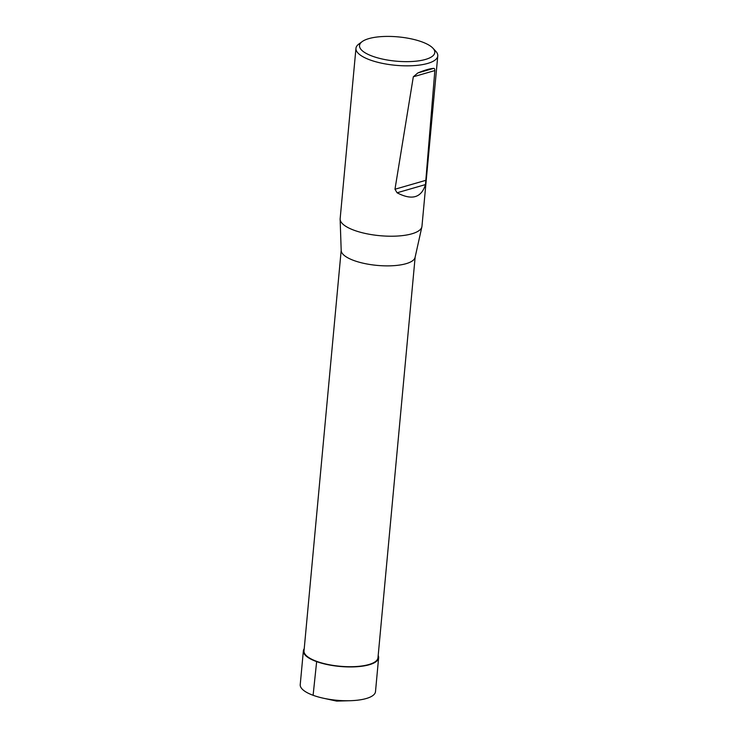 <?xml version="1.0" encoding="UTF-8"?>
<svg xmlns="http://www.w3.org/2000/svg" width="738" height="738" viewBox="0 0 738 738"><rect width="100%" height="100%" fill="white"/><g stroke="black" fill="none" stroke-linecap="round" stroke-linejoin="round"><path stroke-width="1.11" d="M415.143 257.147L377.976 657.752A37.14 11.965 -174.7 0 1 339.895 666.239A37.14 11.965 -174.7 0 1 304.019 650.898L341.187 250.293M340.135 219.251L341.196 250.533A37.14 11.965 5.3 0 0 353.862 260.505A37.14 11.965 5.3 0 0 392.293 265.754A37.14 11.965 5.3 0 0 415.088 257.396L421.878 226.834A41.079 13.238 -174.7 0 1 396.666 236.086A41.079 13.238 -174.7 0 1 354.148 230.274A41.079 13.238 -174.7 0 1 340.135 219.251A41.079 13.238 -174.7 0 1 340.153 218.706L355.956 48.33A41.079 13.238 -174.7 0 1 358.816 44.068L362.155 41.614A37.795 12.177 -174.7 0 1 398.28 36.9A37.795 12.177 -174.7 0 1 432.92 48.182A37.795 12.177 -174.7 0 1 417.957 60.95A37.795 12.177 -174.7 0 1 372.395 56.18A37.795 12.177 -174.7 0 1 362.155 41.614M432.92 48.182L435.743 51.208A41.079 13.238 -174.7 0 1 437.772 55.922L421.961 226.298A41.079 13.238 -174.7 0 1 421.878 226.834M437.772 55.922A41.079 13.238 -174.7 0 1 413.243 65.664A41.079 13.238 -174.7 0 1 369.959 59.907A41.079 13.238 -174.7 0 1 355.956 48.33M417.865 72.933L413.317 76.789L394.978 189.242L397.09 192.784C411.915 200.561 421.38 197.821 425.475 184.583L434.848 70.562C434.802 68.874 434.341 68.164 433.446 68.431C430.199 68.523 425.005 70.027 417.865 72.933L433.446 68.431M303.373 650.833L300.228 684.643A37.795 12.177 5.3 0 0 323.493 698.24A37.795 12.177 5.3 0 0 350.126 700.713A37.795 12.177 5.3 0 0 375.494 691.626L378.622 657.816A37.786 12.177 -174.7 0 1 339.877 666.451A37.786 12.177 -174.7 0 1 303.373 650.833A37.786 12.177 -174.7 0 1 304.231 648.656M378.188 655.51A37.786 12.177 -174.7 0 1 378.622 657.816M316.676 661.359L313.106 695.288M394.978 189.242L426.13 180.238M434.848 70.562L413.317 76.789M425.475 184.583L397.09 192.784M323.493 698.24L336.657 701.1L350.126 700.713"/></g></svg>
